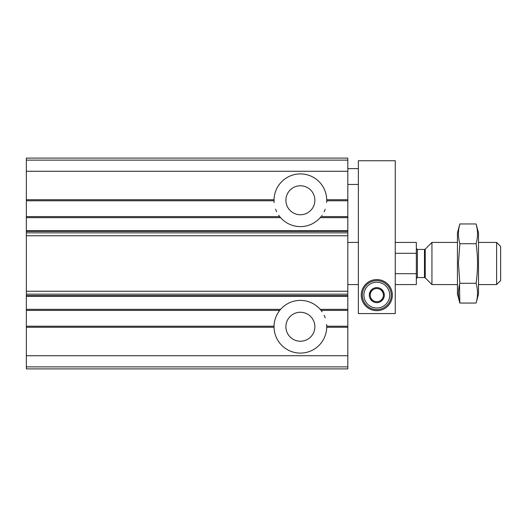<?xml version="1.0" encoding="UTF-8"?>
<svg xmlns="http://www.w3.org/2000/svg" width="527" height="527" viewBox="0 0 527 527"><rect width="100%" height="100%" fill="white"/><g stroke="black" fill="none" stroke-linecap="round" stroke-linejoin="round"><path stroke-width="0.79" d="M26.35 216.597L26.35 217.651L280.595 217.651L279.718 216.597L26.35 216.597L26.35 200.787L274.047 200.787L274.047 199.733L274.047 200.787M280.595 217.651A26.35 26.35 0 0 0 320.185 217.651L321.062 216.597L347.82 216.597L347.82 200.787L326.733 200.787L326.733 199.733A26.35 26.35 0 0 0 300.39 173.91A26.35 26.35 0 0 0 274.047 199.733L26.35 199.733L26.35 200.787M26.35 199.733L26.35 158.1L347.82 158.1L347.82 200.787M347.82 216.597L347.82 368.9L26.35 368.9L26.35 366.871L347.82 366.871M26.35 326.213L26.35 327.267L274.047 327.267L274.047 326.213L26.35 326.213L26.35 310.403L279.718 310.403L280.595 309.349A26.35 26.35 0 0 1 320.185 309.349L321.062 310.403L347.82 310.403M26.35 217.651L26.35 310.403M274.047 326.213L274.047 327.267A26.35 26.35 0 0 0 300.39 353.09A26.35 26.35 0 0 0 326.733 327.267L326.733 326.213L347.82 326.213M26.35 327.267L26.35 366.871M285.897 326.74A14.492 14.492 0 0 0 307.636 339.289A14.492 14.492 0 0 0 307.636 314.191A14.492 14.492 0 0 0 285.897 326.74M326.733 326.279A26.35 26.35 0 0 0 326.641 324.454M325.192 317.834A26.35 26.35 0 0 0 324.118 315.284M322.116 311.826A26.35 26.35 0 0 0 321.542 311.022M279.718 310.403A26.35 26.35 0 0 0 274.047 326.279M285.897 200.26A14.492 14.492 0 0 0 307.636 212.809A14.492 14.492 0 0 0 307.636 187.711A14.492 14.492 0 0 0 285.897 200.26M274.047 200.721A26.35 26.35 0 0 0 274.139 202.546M275.588 209.166A26.35 26.35 0 0 0 276.662 211.716M278.664 215.174A26.35 26.35 0 0 0 279.238 215.978M321.819 215.596A26.35 26.35 0 0 0 322.116 215.168M324.052 211.861A26.35 26.35 0 0 0 325.185 209.173M326.641 202.552A26.35 26.35 0 0 0 326.733 200.787M395.25 284.58L416.33 284.58L416.33 273.704L395.25 273.704M416.33 273.704L416.33 242.42L395.25 242.42M416.33 253.296L395.25 253.296M496.605 242.42L496.605 284.58L500.65 280.535L500.65 246.465L496.605 242.42L478.516 242.42M457.436 284.58L431.942 284.58L431.942 242.42L457.436 242.42M476.105 303.051L478.516 294.066L478.516 232.934L476.105 223.949C477.976 230.536 477.976 237.13 476.105 243.724C477.976 256.741 477.976 269.923 476.105 283.276C477.976 289.87 477.976 296.464 476.105 303.051L459.847 303.051C457.976 296.464 457.976 289.87 459.847 283.276L458.424 263.5L459.847 243.724C457.976 237.13 457.976 230.536 459.847 223.949L458.964 227.901M476.988 227.901L476.105 223.949L459.847 223.949L457.436 232.934L457.436 294.066L459.847 303.051L459.511 284.58M476.105 283.276L459.847 283.276M476.105 243.724L459.847 243.724M358.36 313.565L395.25 313.565L395.25 160.735L358.36 160.735L358.36 313.565M361.258 295.12A15.546 15.546 0 0 0 384.578 308.585A15.546 15.546 0 0 0 384.578 281.655A15.546 15.546 0 0 0 361.258 295.12M376.805 282.208A12.912 12.912 0 0 1 387.984 301.576A12.912 12.912 0 0 1 365.626 301.576A12.912 12.912 0 0 1 376.805 282.208M383.392 298.921L383.392 298.723A7.51 7.51 0 0 0 383.392 291.517L383.221 291.22A7.51 7.51 0 0 0 376.976 287.61L376.634 287.61A7.51 7.51 0 0 0 370.389 291.22L370.217 291.517A7.51 7.51 0 0 0 370.217 298.723L370.389 299.02A7.51 7.51 0 0 0 376.634 302.63L376.976 302.63A7.51 7.51 0 0 0 383.221 299.02L383.392 298.921M383.392 291.517L383.392 295.12A6.587 6.587 0 0 1 380.099 300.825L383.221 299.02L380.099 300.825A6.587 6.587 0 0 1 373.511 300.825L370.389 299.02L373.511 300.825A6.587 6.587 0 0 1 370.217 295.12L370.217 291.517L370.217 295.12A6.587 6.587 0 0 1 373.511 289.415L370.389 291.22L373.511 289.415A6.587 6.587 0 0 1 380.099 289.415L383.221 291.22L380.099 289.415A6.587 6.587 0 0 1 383.392 295.12L383.392 291.517M376.805 280.627A14.492 14.492 0 0 1 389.354 302.366A14.492 14.492 0 0 1 364.256 302.366A14.492 14.492 0 0 1 376.805 280.627M326.733 199.733L347.82 199.733M320.185 217.651L347.82 217.651M26.35 309.349L280.595 309.349M320.185 309.349L347.82 309.349M326.733 327.267L347.82 327.267M26.35 230.707L347.82 230.707M26.35 355.725L347.82 355.725M26.35 296.293L347.82 296.293M26.35 171.275L347.82 171.275M26.35 160.129L347.82 160.129M26.35 295.614L347.82 295.614M26.35 294.152L347.82 294.152M26.35 291.233L347.82 291.233M26.35 235.767L347.82 235.767M26.35 232.848L347.82 232.848M26.35 231.386L347.82 231.386M425.23 249.139L424.479 249.449L424.479 277.551L425.23 277.861L425.23 249.139L431.942 242.42M424.479 277.551L417.384 277.551L417.384 249.449L416.33 248.395M358.36 242.42L347.82 242.42M358.36 284.58L347.82 284.58M496.605 284.58L478.516 284.58M425.23 277.861L431.942 284.58M424.479 249.449L417.384 249.449M417.384 277.551L416.33 278.605M358.36 168.64L347.82 168.64M358.36 184.45L347.82 184.45"/></g></svg>
